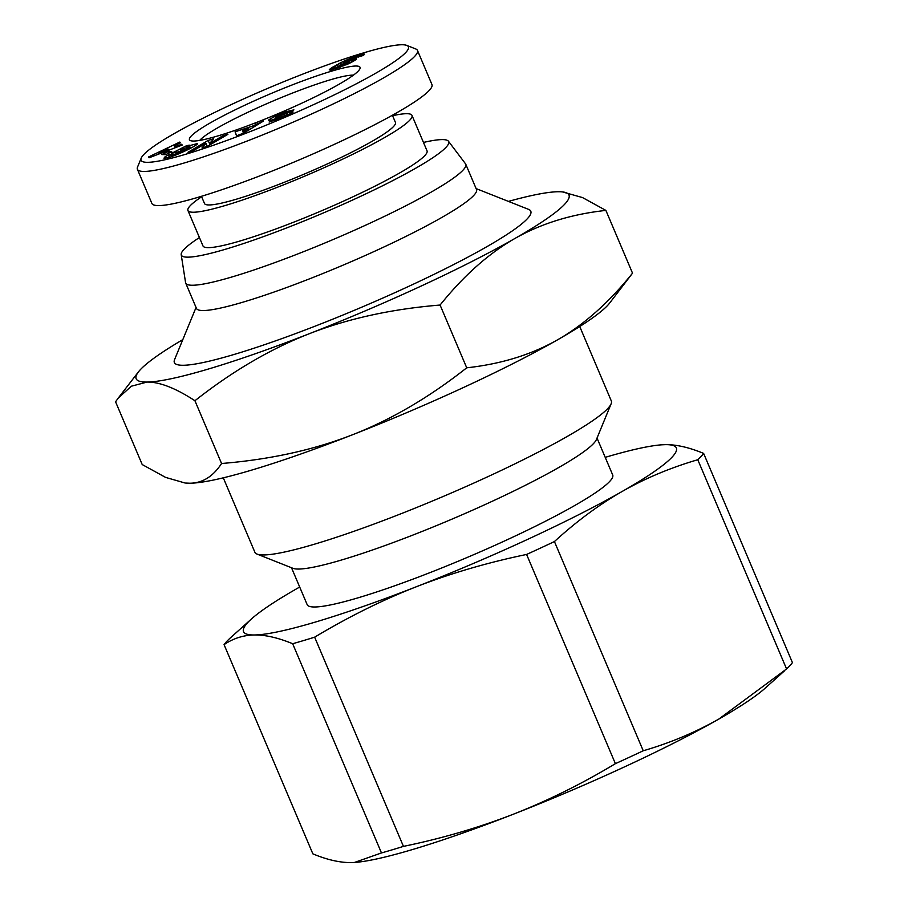 <?xml version="1.0" encoding="UTF-8"?>
<svg xmlns="http://www.w3.org/2000/svg" width="908" height="908" viewBox="0 0 908 908"><rect width="100%" height="100%" fill="white"/><g stroke="black" fill="none" stroke-linecap="round" stroke-linejoin="round"><path stroke-width="1.36" d="M199.419 237.544A145.212 16.684 -23 0 0 181.203 254.649L185.572 282.615A152.124 17.49 -23 0 0 185.709 283.103A152.124 17.49 -23 0 0 232.834 276.702A152.124 17.49 -23 0 0 386.411 215.423A152.124 17.49 -23 0 0 465.77 164.234A152.124 17.49 -23 0 0 465.509 163.792L448.427 141.217A145.212 16.684 -23 0 0 423.469 142.442M181.203 254.649A145.212 16.684 -23 0 0 226.319 248.996A145.212 16.684 -23 0 0 374.652 189.659A145.212 16.684 -23 0 0 448.427 141.217M185.709 283.103L196.446 308.402A152.124 17.49 -23 0 0 243.56 301.989A152.124 17.49 -23 0 0 397.148 240.711A152.124 17.49 -23 0 0 476.507 189.522L465.77 164.234M196.049 307.46L174.552 359.67A193.608 22.257 -23 0 0 234.332 354.392A193.608 22.257 -23 0 0 438.995 271.912A193.608 22.257 -23 0 0 528.592 209.385L476.11 188.592M223.289 477.824L254.876 552.234A193.608 22.257 -23 0 0 257.077 554.096A193.608 22.257 -23 0 0 314.849 544.074A193.608 22.257 -23 0 0 500.864 470.605A193.608 22.257 -23 0 0 611.129 403.81A193.608 22.257 -23 0 0 611.311 400.927L579.735 326.528M257.077 554.096L292.955 568.317A165.948 19.079 -23 0 0 342.475 559.725A165.948 19.079 -23 0 0 501.92 496.744A165.948 19.079 -23 0 0 596.431 439.495L611.129 403.81M597.021 438.053L612.696 474.963A165.948 19.079 157 0 1 526.118 530.817A165.948 19.079 157 0 1 358.581 597.668A165.948 19.079 157 0 1 307.176 604.66L291.502 567.738M299.697 587.033A235.104 27.024 -23 0 0 297.676 588.18A235.104 27.024 -23 0 0 251.391 619.006A235.104 27.024 -23 0 0 254.456 634.976A235.104 27.024 -23 0 0 316.347 621.776A235.104 27.024 -23 0 0 416.715 586.602C382.688 599.904 348.661 616.759 314.645 637.178L403.447 846.381A262.764 30.202 157 0 1 392.165 849.831A262.764 30.202 157 0 1 381.474 852.941L292.66 643.727C278.211 637.756 265.476 634.84 254.456 634.976C243.446 635.135 233.311 638.358 224.06 644.635L312.863 853.849C326.971 859.74 339.706 862.657 351.078 862.6L354.438 862.464L381.474 852.941M292.66 643.727A262.764 30.202 -23 0 0 303.363 640.617A262.764 30.202 -23 0 0 314.645 637.178M403.447 846.381C441.674 838.515 478.3 827.79 513.326 814.226A235.104 27.024 157 0 1 412.97 849.4A235.104 27.024 157 0 1 354.722 862.441A235.104 27.024 157 0 1 354.574 862.452M352.293 434.853A235.104 27.024 157 0 1 251.936 470.026A235.104 27.024 157 0 1 190.044 483.226A235.104 27.024 157 0 1 185.618 483.045L190.044 483.226C202.62 483.033 213.13 476.462 221.563 463.5C269.835 459.561 313.408 450.005 352.293 434.853C391.166 419.655 429.314 397.307 466.723 367.808C501.125 364.051 531.475 354.676 557.784 339.694A235.104 27.024 157 0 1 352.293 434.853M562.483 191.917L582.516 197.569L605.886 210.406C571.495 214.163 541.145 223.538 514.836 238.52C488.549 253.559 463.636 275.726 440.085 305.043C391.825 308.992 348.241 318.538 309.356 333.69C270.482 348.888 232.346 371.236 194.925 400.734C175.641 388.147 159.694 381.916 147.096 382.064A235.104 27.024 -23 0 0 208.988 368.852A235.104 27.024 -23 0 0 309.356 333.69A235.104 27.024 -23 0 0 514.836 238.52A235.104 27.024 -23 0 0 562.483 191.917A235.104 27.024 -23 0 0 558.057 191.736A235.104 27.024 -23 0 0 508.446 201.394M411.994 115.418L427.032 150.83A121.695 13.983 157 0 1 363.541 191.781A121.695 13.983 157 0 1 240.677 240.802A121.695 13.983 157 0 1 202.983 245.932L187.945 210.52A121.695 13.983 -23 0 0 225.649 205.39A121.695 13.983 -23 0 0 348.513 156.369A121.695 13.983 -23 0 0 411.994 115.418A121.695 13.983 -23 0 0 392.585 115.702M179.807 152.442L188.376 148.095L189.886 146.744L188.773 146.733L180.635 149.797L184.403 148.98L179.148 151.659L171.68 153.27L186.492 145.734L189.227 145.144L187.252 146.256L197.365 143.578C198.886 144.94 174.415 156.562 167.14 157.924L163.962 158.162L164.961 156.914A11.929 1.373 157 0 1 166.527 155.949A11.929 1.373 157 0 1 168.355 154.962L172.747 153.917L170.738 155.268L171.862 155.302L179.807 152.442L180.147 153.236M188.376 148.095L188.841 149.184M187.252 146.256L187.593 147.051M168.355 154.962L169.365 157.334M285.033 111.99L293.897 109.857L275.34 117.404L286.622 113.341A9.67 1.112 157 0 1 290.901 111.922L292.819 111.559L292.909 112.286L283.387 117.166L269.131 122.047L285.997 115.168L275.51 118.676A9.67 1.112 157 0 1 269.982 120.367L268.711 120.287L269.006 119.652L275.124 116.235L285.033 111.99L285.407 112.864M356.538 59.031A15.572 1.793 157 0 1 353.212 61.324A15.572 1.793 157 0 1 347.866 64.071L331.114 70.007L329.298 69.7L331.863 67.669L342.94 61.562L354.449 56.682L363.404 54.049L364.539 54.23L363.257 55.467L353.484 57.987L344.552 62.38L356.367 58.611M201.44 196.298L204.493 203.494A103.716 11.918 -23 0 0 236.625 199.124A103.716 11.918 -23 0 0 341.34 157.345A103.716 11.918 -23 0 0 395.445 122.444L392.392 115.248M141.228 158.117L137.551 167.038A152.124 17.49 -23 0 0 137.403 169.297L151.886 203.437A152.124 17.49 -23 0 0 199.011 197.036A152.124 17.49 -23 0 0 352.599 135.746A152.124 17.49 -23 0 0 431.958 84.558L417.464 50.417A152.124 17.49 -23 0 0 415.728 48.953L406.761 45.4A145.212 16.684 157 0 1 339.558 92.298A145.212 16.684 157 0 1 186.061 154.156A145.212 16.684 157 0 1 141.228 158.117A145.212 16.684 157 0 1 223.924 108.018A145.212 16.684 157 0 1 363.427 52.914A145.212 16.684 157 0 1 406.761 45.4M137.403 169.297A152.124 17.49 -23 0 0 184.517 162.895A152.124 17.49 -23 0 0 338.105 101.605A152.124 17.49 -23 0 0 417.464 50.417M199.703 140.411A85.738 9.852 157 0 1 251.641 110.526A85.738 9.852 157 0 1 329.797 79.961A85.738 9.852 157 0 1 353.394 75.171M331.341 71.233A92.661 10.646 -23 0 0 233.39 110.708A92.661 10.646 -23 0 0 190.51 140.627A92.661 10.646 -23 0 0 218.158 135.837A92.661 10.646 -23 0 0 307.176 100.675A92.661 10.646 -23 0 0 359.943 68.713A92.661 10.646 -23 0 0 331.341 71.233M148.435 157.016L179.818 142.057L180.465 142.862L174.268 145.779L175.085 146.79L181.611 144.258L182.247 145.042L149.071 157.788L148.435 157.016M213.664 138.72L209.635 143.555L222.551 135.962L227.931 134.293L207.739 146.165L202.007 147.947L205.946 143.226L193.347 150.637L187.967 152.306L208.159 140.434L213.664 138.72M165.483 154.678L161.806 154.564L168.082 151.681L171.76 151.795L165.483 154.678M236.545 135.803L235.059 131.808L252.367 126.155L263.502 121.048L243.934 133.011L236.545 135.803M355.902 58.577L356.22 59.326M355.141 58.68L355.618 59.803M354.12 58.907L354.756 60.393M352.826 59.27L353.598 61.097M352.225 59.451L353.053 61.415M350.647 59.973L351.6 62.209M349.024 60.552L350.068 63.004M348.309 60.836L348.661 61.665M346.527 61.551L346.788 62.175M364.108 53.992L364.346 54.571M363.404 54.049L363.824 55.036M362.905 54.14L363.416 55.354M361.906 54.378L362.474 55.729M360.612 54.718L361.214 56.137M359.035 55.184L359.659 56.636M357.65 55.604L358.274 57.09M356.061 56.126L356.685 57.613M354.449 56.682L354.812 57.545M352.792 57.295L353.144 58.123M351.124 57.942L351.498 58.816M349.432 58.623L349.841 59.587M347.696 59.36L348.161 60.439M347.355 59.508L347.821 60.609M345.903 60.166L346.413 61.369M344.427 60.847L344.972 62.141M342.94 61.562L343.678 63.31M341.431 62.312L342.146 63.991M339.933 63.083L340.636 64.729M338.412 63.889L339.127 65.546M336.891 64.718L337.651 66.511M335.347 65.592L336.573 68.486M334.144 66.284L335.256 68.895M332.907 67.022L333.883 69.292M331.863 67.669L332.691 69.621M331 68.236L331.692 69.871M330.319 68.736L330.875 70.041M329.82 69.144L330.251 70.154M329.661 69.292L330.035 70.166M347.685 61.903L337.299 66.874L344.393 64.604L348.978 62.05L347.685 61.903M348.978 62.05L349.501 63.276M348.161 62.607L348.627 63.708M347.401 63.061L347.843 64.082M345.925 63.855L346.311 64.774M344.393 64.604L344.756 65.444M343.349 65.07L343.701 65.887M341.51 65.83L341.851 66.624M339.933 66.386L340.284 67.215M338.548 66.806L338.922 67.703M337.617 66.988L338.048 67.998M337.299 66.874L337.81 68.077M179.818 142.057L180.204 142.976M181.611 144.258L181.986 145.144M175.085 146.79L175.448 147.652M174.268 145.779L175.119 147.777M168.389 149.389L167.901 148.787L158.344 153.304L168.389 149.389L168.752 150.229M158.344 153.304L158.673 154.099M209.635 143.555L210.145 144.758M208.159 140.434L210.02 144.826M205.946 143.226L207.251 146.324M222.551 135.962L223.05 137.165M292.819 111.559L293.057 112.127M275.124 116.235L275.533 117.177M269.006 119.652L269.347 120.469M164.961 156.914L165.528 158.264M186.492 145.734L187.116 147.198M180.635 149.797L181.021 150.705M168.695 154.791L169.728 157.22M168.082 151.681L168.718 153.191M235.059 131.808L236.727 135.746M255.999 123.885L256.589 125.27M252.367 126.155L252.935 127.506M242.765 129.787L243.106 130.582M248.633 128.493L242.867 130.673L243.015 132L248.633 128.493L249.178 129.799M243.015 132L243.514 133.17M201.644 196.764A121.695 13.983 -23 0 0 187.945 210.52M182.803 339.626A235.104 27.024 -23 0 0 138.436 371.905A235.104 27.024 -23 0 0 147.096 382.064L131.354 386.206L118.267 398.044L115.566 401.79L142.215 464.555L165.585 477.392L184.926 482.965M609.654 303.045A235.104 27.024 157 0 1 557.784 339.694C584.06 324.655 608.984 302.489 632.524 273.172L609.654 303.045M194.925 400.734L221.563 463.5M440.085 305.043L466.723 367.808M605.886 210.406L632.524 273.172M526.595 554.447A262.764 30.202 -23 0 0 554.425 541.554L643.239 750.768A262.764 30.202 157 0 1 615.397 763.662L526.595 554.447C487.38 562.608 450.754 573.334 416.715 586.602A235.104 27.024 -23 0 0 622.196 491.444C599.178 504.587 576.591 521.294 554.425 541.554M697.775 459.732A262.764 30.202 -23 0 0 703.621 453.398L792.434 662.613A262.764 30.202 157 0 1 786.578 668.946L697.775 459.732C670.41 467.745 645.213 478.312 622.196 491.444A235.104 27.024 -23 0 0 665.416 444.648C676.437 444.511 689.172 447.428 703.621 453.398M251.391 619.006L229.917 638.301A262.764 30.202 -23 0 0 224.06 644.635M784.455 670.864L765.092 688.241A235.104 27.024 157 0 1 718.818 719.068L786.578 668.946M661.921 444.795L665.416 444.648A235.104 27.024 -23 0 0 661.762 444.806A235.104 27.024 -23 0 0 605.216 457.348M643.239 750.768C669.911 743.039 695.108 732.472 718.818 719.068A235.104 27.024 157 0 1 513.326 814.226C548.284 800.47 582.3 783.615 615.397 763.662M285.952 115.191L286.247 115.906M290.901 111.922L291.479 113.284M286.622 113.341L287.461 115.339M277.076 116.973L277.473 117.927M190.555 148.299L189.886 146.744M286.587 114.692L286.962 115.577M275.34 117.404L275.828 118.551M138.436 371.905L118.267 398.044"/></g></svg>
